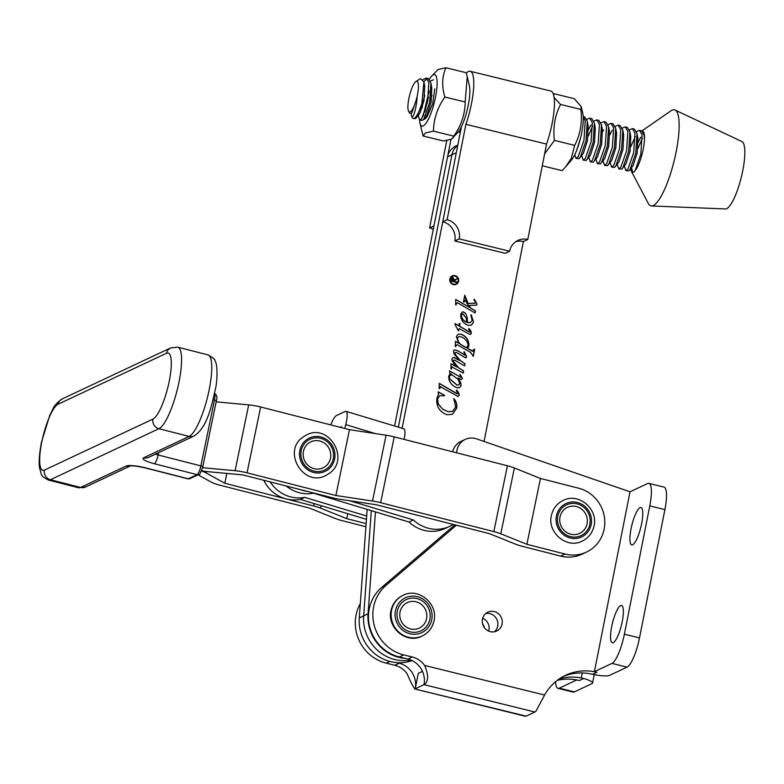 <?xml version="1.0" encoding="UTF-8"?>
<svg xmlns="http://www.w3.org/2000/svg" width="784" height="784" viewBox="0 0 784 784"><rect width="100%" height="100%" fill="white"/><g stroke="black" fill="none" stroke-linecap="round" stroke-linejoin="round"><path stroke-width="1.18" d="M640.009 507.669A19.247 4.606 103.9 0 1 640.949 507.542A19.247 4.606 103.9 0 1 641.234 525.535A19.247 4.606 103.9 0 1 632.668 544.782A19.247 4.606 103.9 0 1 631.728 544.909A19.247 4.606 103.9 0 1 631.453 526.917A19.247 4.606 103.9 0 1 640.009 507.669M620.624 605.591A19.247 4.606 103.9 0 1 621.565 605.454A19.247 4.606 103.9 0 1 621.839 623.447A19.247 4.606 103.9 0 1 613.274 642.694A19.247 4.606 103.9 0 1 612.343 642.821A19.247 4.606 103.9 0 1 612.059 624.828A19.247 4.606 103.9 0 1 620.624 605.591M494.263 611.549A10.427 9.937 -115.2 0 1 502.211 620.644A10.427 9.937 -115.2 0 1 496.703 631.032A10.427 9.937 -115.2 0 1 490.284 631.649A10.427 9.937 -115.2 0 1 482.327 622.555A10.427 9.937 -115.2 0 1 487.834 612.167A10.427 9.937 -115.2 0 1 494.263 611.549M494.381 631.777A10.427 9.937 64.8 0 0 497.585 621.447A10.427 9.937 64.8 0 0 489.873 613.617A10.427 9.937 64.8 0 0 485.776 613.48M482.67 618.272A10.427 9.937 -115.2 0 1 488.706 631.12M482.532 623.672A10.427 9.937 -115.2 0 1 484.453 627.778M456.67 452.809A16.033 15.288 -115.2 0 1 465.265 439.403A16.033 15.288 -115.2 0 1 475.153 438.452A16.033 15.288 -115.2 0 1 476.496 438.854L630.022 491.803L594.409 671.663L596.928 672.28A50.784 48.402 64.8 0 0 565.627 675.279A50.784 48.402 64.8 0 0 544.606 695.045L536.099 710.961A16.033 3.832 103.9 0 1 534.874 712.009L424.007 684.657C428.583 681.776 428.799 675.367 424.634 665.449L544.606 695.045M555.533 681.747A26.725 6.39 -76.1 0 0 558.002 688.342A26.725 6.39 -76.1 0 0 559.306 688.166L574.417 691.89L591.969 683.638A16.033 2.969 -168.8 0 0 592.586 683.031A16.033 2.969 -168.8 0 0 583.698 678.503L581.228 677.915A50.784 48.402 64.8 0 0 559.296 678.895M399.154 663.195A21.384 20.384 -115.2 0 1 415.226 688.783C414.04 688.577 411.316 683.55 407.082 673.701A21.384 20.384 64.8 0 0 394.764 665.263L399.154 663.195L396.782 662.617M422.458 671.369L418.293 673.329L415.226 688.783L424.007 684.657A21.384 20.384 64.8 0 0 407.935 659.07L412.315 657.012L403.75 654.895A40.092 38.22 -115.2 0 1 374.115 624.926A40.092 38.22 -115.2 0 1 386.149 585.256L456.396 525.221M583.698 678.503L579.376 680.532A50.784 48.402 64.8 0 0 557.287 680.336M394.764 665.263L386.198 663.146A40.092 38.22 -115.2 0 1 360.317 603.611M412.315 657.012A21.384 20.384 -115.2 0 1 424.634 665.449M559.306 688.166L576.75 679.963M465.265 439.403L460.884 441.461A16.033 15.288 64.8 0 0 452.682 451.79M574.417 691.89A26.725 6.39 103.9 0 1 573.124 692.076L558.002 688.342M563.461 676.367A50.784 48.402 -115.2 0 1 590.009 673.789L592.606 674.318A16.033 2.969 -168.8 0 0 609.531 675.387L627.082 667.135A26.725 6.39 -76.1 0 0 639.499 637.931L624.378 634.197L649.789 505.886L664.901 509.61A26.725 6.39 -76.1 0 0 663.989 487.099L648.878 483.375A26.725 6.39 103.9 0 1 649.789 505.886M624.378 634.197A26.725 6.39 103.9 0 1 611.961 663.411L594.409 671.663M526.093 716.135A16.033 3.832 103.9 0 1 525.319 716.243L414.452 688.891L526.093 716.135L534.874 712.009M454.867 524.839L381.769 587.324A40.092 38.22 64.8 0 0 369.725 626.994A40.092 38.22 64.8 0 0 399.37 656.963L407.935 659.07M648.878 483.375A26.725 6.39 103.9 0 0 647.574 483.552L630.022 491.803M664.901 509.61L639.499 637.931M366.677 516.029L304.721 497.35A34.212 32.614 -115.2 0 1 289.335 496.537A34.212 32.614 -115.2 0 1 270.206 481.915M263.747 480.259A34.212 32.614 64.8 0 0 284.945 498.595A34.212 32.614 64.8 0 0 300.331 499.408L366.442 519.341M304.721 497.35L300.331 499.408M349.644 500.731L413.423 519.968A34.212 32.614 64.8 0 0 427.025 527.897A34.212 32.614 64.8 0 0 449.742 526.319A34.212 32.614 64.8 0 0 453.211 524.408M286.238 486.011A34.212 32.614 64.8 0 0 298.106 492.401A34.212 32.614 64.8 0 0 313.502 493.214L409.032 522.036A34.212 32.614 64.8 0 0 422.635 529.964A34.212 32.614 64.8 0 0 445.351 528.387L449.742 526.319M300.341 489.608A34.212 32.614 64.8 0 0 302.497 490.343A34.212 32.614 64.8 0 0 307.455 491.431M413.423 519.968L409.032 522.036M375.428 433.601L345.754 424.644L344.793 428.476M345.754 424.644A16.033 3.685 -73.2 0 0 345.989 411.355A16.033 3.685 -73.2 0 0 345.185 411.463L336.405 415.589A16.033 3.685 -73.2 0 0 330.74 424.889M341.148 427.554L341.363 426.712L340.129 427.29M345.989 411.355L403.77 428.779A16.033 3.685 106.8 0 1 404.142 439.393M554.092 97.481L560.58 104.458C554.896 115.522 552.838 127.508 554.415 140.414L544.615 153.889M581.179 106.595L582.806 113.592A26.499 6.341 103.8 0 1 574.594 155.016A26.499 6.341 103.8 0 1 571.399 160.122L565.607 166.855L571.154 158.691L574.701 145.393C580.385 134.319 582.443 122.333 580.866 109.427L581.179 106.595L574.398 98.715L554.102 93.747L553.69 95.334M560.58 104.458L580.866 109.427M554.415 140.414L574.701 145.393M542.273 165.777L562.069 170.638L565.607 166.855M410.12 111.926A15.827 3.793 -76.2 0 0 417.46 94.786A15.827 3.793 -76.2 0 0 416.226 81.36A15.827 3.793 -76.2 0 0 415.912 81.526A15.827 3.793 -76.2 0 0 409.493 95.736A15.827 3.793 -76.2 0 0 408.611 111.308A15.827 3.793 -76.2 0 0 410.12 111.926M411.051 113.513L411.747 116.865L412.874 116.326C414.785 113.327 416.206 107.045 417.127 97.49L411.884 112.68L411.1 113.484L409.689 113.229L408.611 111.308M415.912 81.526L420.518 78.586L423.948 82.036L421.861 103.713A21.168 5.067 103.8 0 1 414.128 118.325A21.168 5.067 103.8 0 1 413.168 118.433A21.168 5.067 103.8 0 1 412.11 117.502L411.767 116.894M413.168 118.433L415.442 118.649L416.784 117.237L421.861 103.713M423.086 79.478L426.261 78.057L428.858 82.575L427.584 101.969L421.821 118.472L419.724 120.05L418.195 115.444M419.724 120.05L422.547 120.393L423.889 118.982L429.652 102.479L430.926 83.084L428.329 78.567L426.261 78.057M430.406 81.017L433.366 79.801M583.227 116.679L585.217 120.922L583.943 140.316L578.18 156.829L576.093 158.397L574.731 154.752M576.093 158.397L578.906 158.74L580.248 157.329L586.011 140.826L587.285 121.432L584.688 116.924L583.218 116.561M586.765 119.374L589.725 118.159L592.322 122.667L591.048 142.061L585.285 158.564L583.198 160.142L581.561 155.026M583.198 160.142L586.02 160.485L587.353 159.074L593.125 142.57L594.39 123.176L591.793 118.658L589.725 118.159M593.88 121.118L596.84 119.903L599.427 124.411L598.163 143.805L592.39 160.308L590.303 161.886L588.676 156.771M590.303 161.886L593.125 162.229L594.468 160.818L600.23 144.315L601.504 124.921L598.907 120.403L596.84 119.903M600.985 122.863L603.945 121.638L606.542 126.155L605.268 145.55L599.505 162.053L597.408 163.631L595.781 158.515M597.408 163.631L600.23 163.974L601.573 162.562L607.335 146.059L608.609 126.665L606.012 122.147L603.945 121.638M608.09 124.597L611.05 123.382L613.647 127.9L612.373 147.294L606.61 163.797L604.513 165.375L602.886 160.259M604.513 165.375L607.335 165.718L608.678 164.307L614.44 147.804L615.714 128.409L613.117 123.892L611.05 123.382M615.195 126.342L618.155 125.126L620.752 129.644L619.478 149.038L613.715 165.542L611.628 167.119L610.089 162.513M611.628 167.119L614.45 167.462L615.783 166.051L621.555 149.548L622.819 130.154L620.222 125.636L618.155 125.126M622.3 128.086L625.26 126.871L627.857 131.389L626.592 150.783L620.82 167.286L618.733 168.864L617.194 164.258M618.733 168.864L621.555 169.207L622.898 167.796L628.66 151.292L629.924 131.898L627.337 127.38L625.26 126.871M629.415 129.83L632.374 128.615L634.971 133.133L633.697 152.527L627.935 169.03L625.838 170.608L624.211 165.483M625.838 170.608L628.66 170.941L630.003 169.54L635.765 153.037L637.039 133.633L634.442 129.125L632.374 128.615M427.162 78.625L423.84 81.526M588.48 129.664L590.901 125.019M592.655 126.048L588.147 136.279M609.805 134.897L612.226 130.242M636.52 131.575L639.479 130.36L642.076 134.877L640.802 154.272L635.138 170.638A21.168 5.067 -76.2 0 0 643.223 149.176A21.168 5.067 -76.2 0 0 644.497 139.238A21.168 5.067 -76.2 0 0 642.517 131.104A21.168 5.067 -76.2 0 0 642.067 131.075M635.305 136.514L630.787 146.745M630.63 168.746A21.168 5.067 -76.2 0 0 631.326 171.196L648.309 203.468A49.451 11.838 -76.2 0 0 651.475 205.947L725.376 208.956A34.751 8.32 -76.2 0 0 742.683 171.079A34.751 8.32 -76.2 0 0 741.909 141.541L675.004 110.015A49.451 11.838 -76.2 0 0 671.045 110.75L641.841 130.967M651.475 205.947A49.451 11.838 -76.2 0 0 676.102 152.037A49.451 11.838 -76.2 0 0 675.004 110.015M631.326 171.196A21.168 5.067 -76.2 0 0 632.433 172.225A21.168 5.067 -76.2 0 0 635.138 170.638M642.41 138.249L637.892 148.49M640.655 137.22L637.098 144.53M631.786 166.208L631.757 166.757M631.316 167.227L632.737 172.255M644.497 139.238L644.105 135.181L641.547 130.869L639.479 130.36M417.127 97.49L411.884 112.68M423.948 82.036L424.683 86.024L423.977 100.646L419.901 113.219L416.5 117.62M430.886 82.879L431.788 87.769L431.082 102.39L427.006 114.964L423.605 119.364M424.83 112.004L428.466 97.098M580.425 138.562L576.25 151.586M587.255 121.236L588.147 126.116L587.441 140.748L583.365 153.321L579.964 157.721M594.36 122.98L595.252 127.861L594.546 142.492L590.47 155.065L587.069 159.466M601.465 124.725L602.357 129.605L601.661 144.236L597.575 156.81L594.184 161.2M602.612 131.555L603.68 130.026M608.57 126.469L609.472 131.349L608.766 145.971L604.689 158.544L601.289 162.945M615.675 128.213L616.577 133.094L615.871 147.715L611.794 160.289L608.394 164.689M622.79 129.948L623.682 134.838L622.976 149.46L618.899 162.033L615.499 166.433M629.895 131.692L630.787 136.583L630.091 151.204L626.004 163.778L622.604 168.178M637 133.437L637.902 138.327L637.196 152.949L633.119 165.522L629.719 169.922M423.095 136.004L443.381 140.983L451.339 139.238L457.983 132.3A26.499 6.341 -76.2 0 0 467.215 109.897A26.499 6.341 -76.2 0 0 469.391 85.77L466.245 72.736L445.959 67.757C441.98 76.597 441.627 86.358 444.91 97.04C437.472 107.486 433.66 118.864 433.474 131.163L425.516 132.908L423.095 136.004L419.95 122.97A26.499 6.341 -76.2 0 0 423.262 125.901A26.499 6.341 -76.2 0 0 435.541 96.971A26.499 6.341 -76.2 0 0 433.327 74.794A26.499 6.341 -76.2 0 0 431.367 76.44A26.499 6.341 -76.2 0 0 429.416 79.243M453.074 138.023L453.76 136.132C461.198 125.675 465.01 114.307 465.196 102.008L467.225 76.46M434.767 88.857L432.67 103.851L427.27 116.228A19.512 4.675 103.8 0 1 424.908 118.992A19.512 4.675 103.8 0 1 424.585 119.168A19.512 4.675 103.8 0 1 423.654 119.305M424.046 118.796L425.104 118.854M422.135 107.976A19.512 4.675 103.8 0 1 424.752 95.56M429.113 91.14L423.184 116.061M432.023 95.393L429.955 101.018M419.538 119.972A26.499 6.341 -76.2 0 0 419.95 122.97M431.367 76.44L438.001 69.502L445.959 67.757M465.196 102.008L444.91 97.04M453.76 136.132L433.474 131.163M412.119 660.598A40.631 38.73 -115.2 0 1 359.278 617.959L367.157 509.404M394.607 426.016L447.546 156.849A16.033 15.288 -115.2 0 1 455.837 146.04L457.817 145.118M405.553 658.491A40.631 38.73 -115.2 0 1 368.049 613.833L363.658 615.891L371.312 510.658L363.658 615.891A40.631 38.73 -115.2 0 0 410.885 660.04A40.631 38.73 -115.2 0 1 363.658 615.891L359.278 617.959M402.123 428.28L456.317 152.723L451.927 154.781A16.033 15.288 -115.2 0 1 457.748 145.461A16.033 15.288 -115.2 0 0 451.927 154.781L398.36 427.153L451.927 154.781L447.546 156.849M452.378 276.389A4.145 3.949 64.8 0 0 453.279 284.171A4.145 3.949 64.8 0 0 455.906 283.896M455.004 276.115A4.145 3.949 64.8 0 0 450.261 280.486A4.145 3.949 64.8 0 0 455.984 283.857A4.145 3.949 64.8 0 0 455.004 276.115M453.328 284.602A4.665 4.439 64.8 0 0 458.66 279.682A4.665 4.439 64.8 0 0 452.231 275.89A4.665 4.439 64.8 0 0 453.328 284.602M456.121 284.357A4.665 4.439 64.8 0 0 454.955 275.684A4.665 4.439 64.8 0 0 452.162 275.929M368.049 613.833L375.458 511.903M515.803 241.648A16.033 15.288 -115.2 0 1 523.389 241.541L484.071 441.461M464.941 300.38L464.001 302.134L463.471 301.83L464.775 295.196L468.117 303.467L475.075 303.183L475.633 302.663L473.869 299.684L474.369 299.253L477.074 304.28L476.466 305.172L469.175 305.476L470.488 307.975L475.486 310.866L475.084 312.943L457.68 302.889L456.19 303.712L456.102 304.986L455.612 304.486L455.72 299.429L469.224 307.24L465.51 300.801L464.569 300.448M464.745 295.333L465.804 299.439L467.97 303.535L474.928 303.251L475.633 302.663M465.627 313.414L467.284 317.687L467.342 322.449L470.469 322.567L472.144 320.391L470.812 315.041L471.292 314.854L473.546 322.234L471.556 325.076L468.352 325.399C463.138 323.537 460.59 319.852 460.718 314.355L462.188 312.012L463.452 311.885L465.627 313.414L467.284 317.687M452.564 366.932L451.476 367.823L451.437 368.98L450.898 368.735L451.006 363.727L457.317 367.206L454.22 364.09L452.113 360.62L451.966 358.807L452.897 357.553L454.034 357.465L459.375 360.415L453.995 353.898L453.485 351.075L454.328 349.929L457.572 350.654L464.892 355.132L465.412 354.848L463.873 352.143L464.275 351.722L466.754 356.759L465.363 357.72L456.396 352.457L454.926 352.712L455.279 354.348L459.767 359.964L465.069 363.845L464.657 365.922L454.328 359.983L453.417 360.395L453.564 361.581L458.767 367.843L463.658 371.008L463.256 373.076L452.015 367.02M454.259 349.968L457.425 350.722L465.265 355.074M466.088 357.661L465.363 357.72M454.328 359.983L453.27 360.464L453.564 361.581M451.329 374.135L449.722 373.194L449.595 370.861L460.806 377.329L461.364 377.075L459.757 374.87L460.218 374.438L462.442 378.662L461.012 379.515L458.023 378.025L460.835 382.906L461.07 385.65L459.493 387.668L457.141 387.796C453.368 386.463 450.682 383.886 449.095 380.054L448.546 376.232L449.82 374.448L451.329 374.135L449.742 374.478M460.071 374.507L462.442 378.662L461.012 379.515M438.56 394.156L438.138 391.833L444.518 395.205L444.401 395.773L439.814 395.636L437.658 398.742L438.187 403.789L442.637 409.091L448.056 411.678L452.476 411.414L455.7 407.004L453.809 398.684C456.386 401.447 457.327 404.652 456.621 408.297L452.397 414.315L447.135 414.756C439.618 412.012 436.178 406.592 436.825 398.507L438.56 394.156M440.755 386.581L439.648 388.629L439.089 388.492L439.226 383.317L457.297 393.764L457.915 393.372L456.229 390.54L456.788 390.079L458.973 393.411L459.189 395.254L457.719 396.322L440.255 386.659M439.216 383.474L455.612 393.049L457.15 393.833L457.915 393.372M458.444 396.243L457.719 396.322M458.101 334.249L460.62 334.111C466.137 336.169 468.852 340.109 468.754 345.93L467.489 348.498L472.478 351.261L474.124 349.154L474.653 349.429L473.291 356.348L470.616 352.457L458.424 345.411L456.974 344.695L455.965 345.411L455.837 346.577L455.279 346.44L455.396 341.363L458.669 343.255L456.347 336.542L458.17 334.219L460.767 334.043C466.284 336.101 468.999 340.04 468.901 345.862L467.636 348.429L473.154 351.183M456.974 344.695L455.818 345.479L455.7 346.646M458.15 330.593L454.945 324.282L455.073 323.616L458.767 325.742L459.218 323.459L460.051 323.665L459.561 326.203L469.832 332.122L470.361 331.867L468.548 328.937L469.018 328.535L471.184 331.612L471.37 333.308L469.724 334.366L459.091 328.584L458.64 330.868L458.15 330.593M459.199 323.557L459.914 323.733L459.414 326.271L469.685 332.191L470.361 331.867M470.645 334.298L469.724 334.366M438.109 391.971L444.518 395.205M439.746 395.665L437.658 398.742M437.511 398.811L438.187 403.789M438.04 403.858L442.637 409.091M442.49 409.16L448.056 411.678M447.909 411.747L452.397 411.453M453.671 398.752C456.239 401.516 457.18 404.72 456.474 408.366L456.621 408.297M456.474 408.366L452.319 414.354M457.15 393.833L457.768 393.441L457.15 393.833M456.641 390.148L458.973 393.411M458.826 393.48L459.189 395.254M459.042 395.322L457.572 396.39M440.608 386.649L439.746 387.561M439.599 387.629L439.501 388.697M449.604 371.018L460.443 377.124M460.296 377.192L460.806 377.329M460.659 377.398L461.198 377.3M462.305 378.731L460.865 379.583M460.835 382.906L458.023 378.025M460.688 382.974L461.07 385.65M460.923 385.718L459.424 387.698M450.281 375.105L449.232 376.516L449.683 378.937L457.003 385.16L458.611 385.032M452.143 375.046L450.359 375.066L449.379 376.447L449.83 378.868L457.15 385.091L458.689 385.003L459.689 383.758L458.091 379.231L452.143 375.046M450.996 363.874L457.317 367.206M452.829 357.592L454.034 357.465M453.887 357.533L459.375 360.415M464.745 355.201L465.235 355.083L464.745 355.201M464.138 351.791L466.754 356.759M466.607 356.828L465.216 357.788M454.789 352.78L455.279 354.348M455.132 354.417L459.767 359.964M459.62 360.032L465.069 363.845M464.922 363.913L464.54 365.854M454.181 360.052L453.27 360.464L454.181 360.052M453.417 361.649L458.767 367.843M458.62 367.912L463.658 371.008M463.511 371.077L463.128 373.008M452.417 367L451.476 367.823M451.339 367.892L451.29 369.048M455.396 341.52L458.669 343.255M472.478 351.261L473.085 351.222M474.095 349.282L474.653 349.429M474.506 349.497L473.173 356.279M456.837 344.764L455.818 345.479L456.837 344.764M458.513 336.738L457.376 338.09C457.582 341.383 459.199 343.843 462.237 345.46L466.313 347.822L468.117 345.372C467.46 340.873 464.863 337.953 460.316 336.64L458.581 336.708L457.523 338.022C457.729 341.314 459.346 343.774 462.384 345.391L466.46 347.753M455.043 323.753L458.767 325.742M469.685 332.191L470.214 331.936L469.685 332.191M468.871 328.604L471.184 331.612M471.037 331.681L471.37 333.308M471.223 333.376L470.567 334.327M458.522 330.799L459.091 328.584M467.137 317.755L467.342 322.449M467.195 322.518L468.509 322.734M468.362 322.802L470.39 322.606M471.155 314.923L473.546 322.234M473.399 322.302L471.478 325.115M462.109 312.052L463.452 311.885M463.305 311.954L465.48 313.482M462.129 314.002L463.099 313.904L461.453 315.05C461.698 318.353 463.393 320.715 466.519 322.136L466.372 318.441L463.099 313.904M462.952 313.972L461.306 315.119C461.551 318.422 463.246 320.783 466.372 322.204L466.519 322.136M455.72 299.576L469.224 307.24M464.794 300.448L463.873 302.065M474.928 303.251L475.486 302.732L474.928 303.251M474.222 299.321L477.074 304.28M476.927 304.349L476.319 305.241M470.488 307.975L469.175 305.476M470.351 308.043L475.486 310.866M475.339 310.934L474.957 312.875M457.003 302.751L456.19 303.712M456.043 303.78L455.955 305.054M452.897 278.065L451.359 280.603L453.368 281.093L452.897 278.065L452.211 278.173M452.75 278.134L451.359 280.603M451.212 280.672L453.368 281.093M457.307 278.594L453.848 281.319L456.553 282.456M451.917 277.624L452.858 277.585L454.073 280.182L457.454 278.526L453.995 281.25L456.788 281.936L456.68 282.485L450.624 281.005L451.996 277.585L453.005 277.516L454.22 280.113M509.62 251.233L505.229 253.301L454.818 240.933L459.208 238.865L509.62 251.233A16.033 15.288 64.8 0 1 517.91 240.433A16.033 15.288 64.8 0 1 527.779 239.483L546.536 144.089A38.22 9.153 -76.2 0 0 552.161 123.255A38.22 9.153 -76.2 0 0 550.809 91.052L470.165 71.266A38.22 9.153 -76.2 0 0 466.323 73M546.536 144.089L465.892 124.313A38.22 9.153 -76.2 0 0 471.517 103.468A38.22 9.153 -76.2 0 0 470.165 71.266M459.208 238.865A16.033 15.288 64.8 0 0 447.125 219.696L465.892 124.313M461.443 126.665L442.744 221.754A16.033 15.288 -115.2 0 1 454.818 240.933M446.772 140.512L429.573 227.948L433.964 225.88L450.976 139.395M429.573 227.948A16.033 15.288 -115.2 0 1 433.278 229.379M527.779 239.483L523.389 241.541M447.125 219.696L442.744 221.754M201.596 470.714A16.033 2.999 -168.3 0 0 208.76 471.762L242.668 474.879L331.495 497.566A16.033 2.999 -168.3 0 0 339.629 499.222L376.251 504.759L489.441 533.669L515.529 544.145A16.033 2.999 11.7 0 0 522.487 546.35L560.727 556.121L565.107 554.053L526.877 544.292L500.79 533.806A16.033 2.999 -168.3 0 0 493.832 531.601L380.632 502.691A16.033 2.999 -168.3 0 0 372.498 501.045L335.885 495.508L247.058 472.821L260.641 406.984A16.033 2.999 -168.3 0 0 248.685 404.867L216.159 401.869M260.641 406.984L349.468 429.671L386.091 435.208A16.033 2.999 -168.3 0 1 394.225 436.864L507.415 465.774A16.033 2.999 -168.3 0 1 514.373 467.979L540.46 478.456L578.7 488.226A34.212 32.614 64.8 0 1 604.101 529.367A34.212 32.614 64.8 0 1 586.461 552.103L582.071 554.161A34.212 32.614 -115.2 0 1 560.727 556.121M247.058 472.821A16.033 2.999 -168.3 0 0 235.102 470.694L202.546 467.705M201.478 471.008A16.033 2.999 11.7 0 1 206.192 472.968L206.496 471.507M365.903 526.73L342.314 520.713A16.033 2.999 11.7 0 1 335.356 518.508L309.268 508.022L220.431 485.335A16.033 2.999 11.7 0 1 211.043 482.003L198.058 474.82M206.192 472.968L224.822 483.267L313.649 505.954A16.033 2.999 11.7 0 1 320.607 508.159L346.704 518.645L366.128 523.604M526.877 544.292L540.46 478.456M335.885 495.508L349.468 429.671M565.107 554.053A34.212 32.614 64.8 0 0 586.461 552.103M224.822 483.267L226.85 473.428M346.704 518.645L347.724 513.696M581.228 677.915L582.218 672.956M386.198 663.146L389.844 661.431M592.606 674.318L596.928 672.28M611.961 663.411L627.082 667.135M399.37 656.963L403.75 654.895M381.769 587.324L386.149 585.256M589.588 525.309A17.013 16.219 -115.2 0 1 569.478 536.344A17.013 16.219 -115.2 0 1 558.022 515.186A17.013 16.219 -115.2 0 1 578.131 504.151A17.013 16.219 -115.2 0 1 589.588 525.309M560.207 516.097A14.367 13.691 64.8 0 0 569.88 533.963A14.367 13.691 64.8 0 0 586.853 524.653A14.367 13.691 64.8 0 0 577.191 506.787A14.367 13.691 64.8 0 0 560.207 516.097M556.699 514.755A18.444 17.581 64.8 0 0 569.115 537.697A18.444 17.581 64.8 0 0 590.911 525.731A18.444 17.581 64.8 0 0 578.494 502.799A18.444 17.581 64.8 0 0 556.699 514.755M429.691 620.105A17.277 16.464 -115.2 0 1 409.444 631.63A17.277 16.464 -115.2 0 1 397.517 610.324A17.277 16.464 -115.2 0 1 417.754 598.8A17.277 16.464 -115.2 0 1 429.691 620.105M400.193 611.363A14.083 13.426 64.8 0 0 409.924 628.739A14.083 13.426 64.8 0 0 426.427 619.34A14.083 13.426 64.8 0 0 416.696 601.965A14.083 13.426 64.8 0 0 400.193 611.363M391.373 609.472A22.452 21.403 64.8 0 0 398.664 632.58A22.452 21.403 64.8 0 0 421.831 636.147C406.181 644.536 385.924 626.857 391.255 609.599C393.019 603.131 396.841 598.437 402.731 595.517A22.452 21.403 64.8 0 0 391.373 609.472M433.63 621.986A22.452 21.403 -115.2 0 1 422.272 635.942A22.452 21.403 -115.2 0 1 399.105 632.374A22.452 21.403 -115.2 0 1 391.814 609.266A22.452 21.403 -115.2 0 1 403.172 595.311L402.731 595.517M395.675 609.766A19.247 18.346 64.8 0 0 408.974 633.501A19.247 18.346 64.8 0 0 431.523 620.663A19.247 18.346 64.8 0 0 418.225 596.928A19.247 18.346 64.8 0 0 395.675 609.766M327.369 468.342A17.013 16.219 -115.2 0 1 304.378 464.657A17.013 16.219 -115.2 0 1 307.103 441.078A17.013 16.219 -115.2 0 1 330.093 444.763A17.013 16.219 -115.2 0 1 327.369 468.342M308.406 443.332A14.367 13.691 64.8 0 0 306.103 463.236A14.367 13.691 64.8 0 0 325.517 466.343A14.367 13.691 64.8 0 0 327.81 446.439A14.367 13.691 64.8 0 0 308.406 443.332M306.25 439.942A18.444 17.581 64.8 0 0 303.3 465.49A18.444 17.581 64.8 0 0 328.212 469.489A18.444 17.581 64.8 0 0 331.162 443.93A18.444 17.581 64.8 0 0 306.25 439.942M460.326 132.359L458.336 131.869M58.026 404.26A34.212 8.134 -75.7 0 0 41.866 441.578A34.212 8.134 -75.7 0 0 44.433 470.096L152.968 419.068A34.212 8.134 -75.7 0 0 169.128 381.749A34.212 8.134 -75.7 0 0 166.561 353.241L58.026 404.26A8.016 7.644 64.8 0 1 62.152 398.938L170.696 347.91A8.016 7.644 64.8 0 0 166.561 353.241M207.946 354.878L177.762 347.165A42.228 10.035 104.3 0 1 178.87 382.651A42.228 10.035 104.3 0 1 158.927 428.711L189.111 436.423A42.228 10.035 -75.7 0 0 209.054 390.363A42.228 10.035 -75.7 0 0 207.946 354.878C213.023 357.739 215.326 359.67 214.865 360.66C217.805 363.747 217.354 380.465 215.61 388.247C211.043 408.405 206.888 427.613 194.118 435.963A8.016 7.644 -115.2 0 1 189.111 436.423L143.619 457.807A16.033 2.999 -168.3 0 0 154.321 463.726L197.088 474.653A8.016 1.911 -75.7 0 0 200.871 465.902L214.453 400.075L213.16 399.742M500.79 533.806L514.373 467.979M493.832 531.601L507.415 465.774M380.632 502.691L394.225 436.864M372.498 501.045L386.091 435.208M235.102 470.694L248.685 404.867M152.968 419.068A8.016 7.644 64.8 0 0 158.927 428.711L50.392 479.739L80.576 487.452L126.067 466.059A8.016 7.644 64.8 0 0 130.35 465.892M44.433 470.096A8.016 7.644 64.8 0 0 50.392 479.739A42.228 10.035 104.3 0 1 48.324 480.024L78.508 487.736A42.228 10.035 -75.7 0 0 80.576 487.452A8.016 7.644 64.8 0 0 85.574 486.991L78.508 487.736M126.067 466.059A16.033 2.999 -168.3 0 1 145.55 467.852L188.307 478.779L197.088 474.653A2.675 2.548 64.8 0 0 198.754 474.496C199.048 476.025 200.381 473.458 202.762 466.784A2.675 0.5 11.7 0 0 200.871 465.902L158.113 454.985A8.016 1.499 11.7 0 1 155.399 454.171M313.649 505.954L314.149 503.573M320.607 508.159L321.126 505.68M158.584 452.662L158.113 454.985A8.016 1.911 104.3 0 1 154.321 463.726M214.248 393.333C216.845 394.577 217.54 397.116 216.345 400.957A2.675 0.5 11.7 0 0 214.453 400.075A8.016 1.911 -75.7 0 0 214.591 393.597M194.118 435.963L148.627 457.346A8.016 7.644 -115.2 0 1 143.619 457.807M145.55 467.852A8.016 1.911 104.3 0 1 145.158 467.911C137.641 466.245 132.653 465.578 130.193 465.912L131.075 465.598M187.915 478.828A8.016 1.911 -75.7 0 0 188.307 478.779A2.675 2.548 64.8 0 0 189.973 478.622L187.915 478.828L145.158 467.911M594.243 674.652L592.586 683.031M582.257 541.078C588.059 538.216 591.861 533.62 593.684 527.289C599.319 509.982 578.984 491.98 563.157 500.447C557.365 503.308 553.553 507.905 551.73 514.235C546.095 531.542 566.44 549.545 582.257 541.078M421.831 636.147L422.272 635.942C428.162 633.031 431.984 628.337 433.758 621.859C439.079 604.601 418.823 586.932 403.172 595.311M325.693 475.545L329.574 473.173C350.232 458.934 328.682 423.007 306.583 434.914L302.702 437.286C282.034 451.525 303.584 487.452 325.693 475.545M425.536 118.482L425.3 117.188M461.198 127.89L461.1 127.351M644.105 135.181L644.526 137.445M48.324 480.024C39.915 475.261 42.199 476.202 39.602 468.166C39.063 465.324 38.475 457.797 41.562 441.892L49.696 415.54C53.361 409.081 52.655 405.642 62.152 398.938M85.574 486.991L130.477 465.882M177.762 347.165L170.696 347.91M189.973 478.622L198.754 474.496M216.345 400.957L202.762 466.784"/></g></svg>
